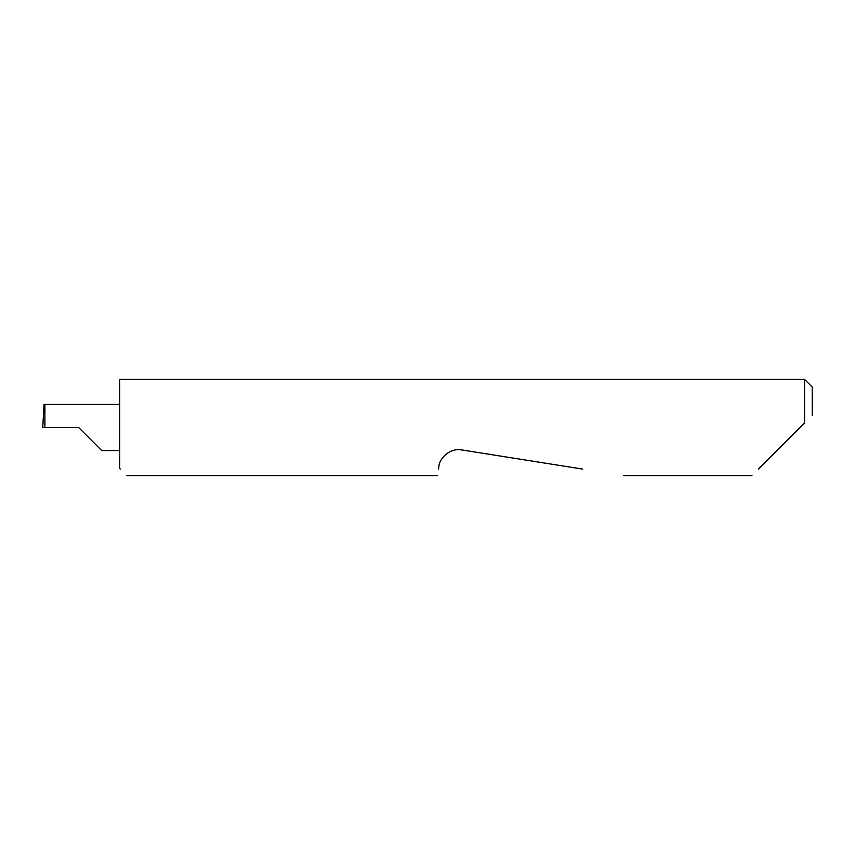 <?xml version="1.0" encoding="UTF-8"?>
<svg xmlns="http://www.w3.org/2000/svg" width="855" height="855" viewBox="0 0 855 855"><rect width="100%" height="100%" fill="white"/><g stroke="black" fill="none" stroke-linecap="round" stroke-linejoin="round"><path stroke-width="1.28" d="M78.66 427.5L101.724 450.564L78.66 427.5L101.724 450.564L78.66 427.5L44.898 427.5L44.898 404.436L44.065 404.436L42.75 427.5L44.898 427.5M758.481 469.085L804.555 423.011L804.555 379.406L119.7 379.406L119.7 468.54L120.245 469.085M438.487 469.085L438.882 466.574C438.904 459.766 448.822 447.528 461.775 449.944L582.608 469.085M804.555 423.011L800.066 427.5M804.555 379.406L812.25 387.101L812.25 415.316M119.7 404.436L44.898 404.436M101.724 450.564L119.7 450.564M751.973 475.594L623.723 475.594M437.461 475.594L126.754 475.594"/></g></svg>

